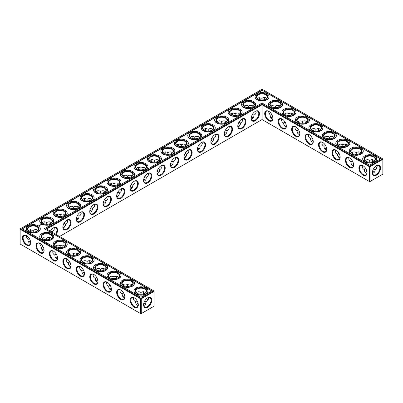 <?xml version="1.0" encoding="UTF-8"?>
<svg xmlns="http://www.w3.org/2000/svg" width="403" height="403" viewBox="0 0 403 403"><rect width="100%" height="100%" fill="white"/><g stroke="black" fill="none" stroke-linecap="round" stroke-linejoin="round"><path stroke-width="0.6" d="M373.636 171.854A5.783 3.34 0 0 0 372.523 171.386M366.916 171.381A5.783 3.34 0 0 0 365.793 171.854M374.276 172.343A5.33 3.078 0 0 0 373.485 171.759A5.33 3.078 0 0 0 372.538 171.325M366.906 171.32A5.33 3.078 0 0 0 365.949 171.759A5.33 3.078 0 0 0 365.148 172.348M365.874 168.741L364.388 169.613C364.413 171.29 364.932 172.439 365.949 173.063L366.967 173.396M377.022 165.502C377.425 167.386 376.765 168.756 375.047 169.613L373.561 168.756M375.047 169.613C375.163 171.532 374.301 172.791 372.473 173.381M198.694 148.546A5.783 3.34 0 0 0 197.571 148.072M252.525 117.464A5.783 3.34 0 0 0 251.396 116.996M239.065 125.237A5.783 3.34 0 0 0 237.941 124.769M225.609 133.005A5.783 3.34 0 0 0 224.481 132.537M212.149 140.773A5.783 3.34 0 0 0 211.026 140.304M185.239 156.314A5.783 3.34 0 0 0 184.111 155.845M171.779 164.081A5.783 3.34 0 0 0 170.655 163.613M104.493 202.931A5.783 3.34 0 0 0 103.37 202.462M77.578 218.466A5.783 3.34 0 0 0 76.454 217.998M91.038 210.698A5.783 3.34 0 0 0 89.909 210.23M57.402 256.847A5.783 3.34 0 0 0 56.274 257.316M43.942 249.079A5.783 3.34 0 0 0 42.819 249.548M64.122 226.239A5.783 3.34 0 0 0 62.999 225.771M117.953 195.158A5.783 3.34 0 0 0 116.825 194.689M131.408 187.39A5.783 3.34 0 0 0 130.285 186.921M124.688 295.696A5.783 3.34 0 0 0 123.56 296.165M144.863 179.622A5.783 3.34 0 0 0 143.74 179.154M111.228 287.923A5.783 3.34 0 0 0 110.105 288.392M158.324 171.854A5.783 3.34 0 0 0 157.195 171.381M144.863 303.933A5.783 3.34 0 0 0 143.75 303.469M138.143 303.464A5.783 3.34 0 0 0 137.02 303.933M97.773 280.156A5.783 3.34 0 0 0 96.649 280.624M30.487 241.306A5.783 3.34 0 0 0 29.364 241.775M84.318 272.388A5.783 3.34 0 0 0 83.189 272.856M70.857 264.615A5.783 3.34 0 0 0 69.734 265.083M353.461 163.613A5.783 3.34 0 0 0 352.338 164.081M340.001 155.845A5.783 3.34 0 0 0 338.878 156.314M326.546 148.072A5.783 3.34 0 0 0 325.423 148.546M299.63 132.537A5.783 3.34 0 0 0 298.507 133.005M313.091 140.304A5.783 3.34 0 0 0 311.962 140.773M286.175 124.769A5.783 3.34 0 0 0 285.047 125.237M272.715 116.996A5.783 3.34 0 0 0 271.592 117.464M364.388 169.598C362.665 168.741 362.01 167.376 362.408 165.492M367.073 172.59A5.33 3.078 60 0 1 365.974 174.852A5.33 3.078 60 0 1 360.645 171.774A5.33 3.078 60 0 1 360.645 165.623A5.33 3.078 60 0 1 363.153 165.799M376.281 165.809A5.315 3.068 -60 0 1 378.78 165.633A5.315 3.068 -60 0 1 378.78 171.769A5.315 3.068 -60 0 1 373.465 174.837A5.315 3.068 -60 0 1 372.367 172.585M374.281 160.726L373.485 160.011C372.432 159.442 371.178 159.568 369.717 160.384L369.707 162.107M377.022 167.583A5.33 3.078 60 0 1 376.12 167.19A5.33 3.078 60 0 1 375.274 166.585M372.453 161.709A5.33 3.078 60 0 1 372.352 160.666A5.33 3.078 60 0 1 372.463 159.679M365.158 160.732L365.949 160.021C367.299 159.492 368.549 159.613 369.702 160.394L369.702 160.394M262.056 119.55L262.056 104.755L369.395 166.726L369.395 181.516L369.717 181.703L382.85 174.121L382.85 159.326L370.04 166.726L370.04 181.516L369.395 181.516L262.056 119.55L59.553 236.46M262.056 104.009L369.717 166.162L370.04 166.726L369.395 166.726L369.717 166.162L382.528 158.767L262.056 89.214L20.15 228.879L20.15 229.252L20.472 228.692L140.944 298.245L140.622 298.804L141.267 298.804L140.944 298.245L153.755 290.85L154.077 291.409L141.267 298.804L141.267 313.599L140.622 313.599L140.622 298.804L20.15 229.252L20.15 244.047L140.944 313.786L154.077 306.199L154.077 291.037L46.093 228.692L262.056 104.009L262.056 104.755L46.743 229.065M197.581 148.012A5.33 3.078 180 0 1 198.538 148.45A5.33 3.078 180 0 1 199.339 149.039M251.412 116.935A5.33 3.078 180 0 1 252.369 117.374A5.33 3.078 180 0 1 253.165 117.963M237.956 124.703A5.33 3.078 180 0 1 238.914 125.142A5.33 3.078 180 0 1 239.709 125.731M224.496 132.471A5.33 3.078 180 0 1 225.453 132.909A5.33 3.078 180 0 1 226.249 133.499M211.041 140.244A5.33 3.078 180 0 1 211.998 140.682A5.33 3.078 180 0 1 212.794 141.267M184.126 155.78A5.33 3.078 180 0 1 185.083 156.218A5.33 3.078 180 0 1 185.879 156.807M170.671 163.553A5.33 3.078 180 0 1 171.623 163.991A5.33 3.078 180 0 1 172.424 164.575M103.385 202.397A5.33 3.078 180 0 1 104.337 202.835A5.33 3.078 180 0 1 105.138 203.424M76.469 217.937A5.33 3.078 180 0 1 77.426 218.376A5.33 3.078 180 0 1 78.222 218.965M89.924 210.17A5.33 3.078 180 0 1 90.882 210.608A5.33 3.078 180 0 1 91.677 211.192M55.634 257.809A5.33 3.078 180 0 1 56.43 257.225A5.33 3.078 180 0 1 57.387 256.787M42.174 250.041A5.33 3.078 180 0 1 42.975 249.452A5.33 3.078 180 0 1 43.932 249.014M63.009 225.705A5.33 3.078 180 0 1 63.966 226.143A5.33 3.078 180 0 1 64.762 226.733M116.84 194.629A5.33 3.078 180 0 1 117.797 195.067A5.33 3.078 180 0 1 118.593 195.656M130.295 186.861A5.33 3.078 180 0 1 131.252 187.299A5.33 3.078 180 0 1 132.048 187.884M122.92 296.658A5.33 3.078 180 0 1 123.716 296.069A5.33 3.078 180 0 1 124.673 295.631M143.755 179.088A5.33 3.078 180 0 1 144.712 179.526A5.33 3.078 180 0 1 145.508 180.116M109.465 288.891A5.33 3.078 180 0 1 110.261 288.301A5.33 3.078 180 0 1 111.218 287.863M157.21 171.32A5.33 3.078 180 0 1 158.167 171.759A5.33 3.078 180 0 1 158.963 172.348M136.375 304.426A5.33 3.078 180 0 1 137.176 303.842A5.33 3.078 180 0 1 138.128 303.404M143.765 303.404A5.33 3.078 180 0 1 144.712 303.842A5.33 3.078 180 0 1 145.503 304.421M96.005 281.118A5.33 3.078 180 0 1 96.801 280.533A5.33 3.078 180 0 1 97.758 280.095M28.719 242.274A5.33 3.078 180 0 1 29.515 241.684A5.33 3.078 180 0 1 30.472 241.246M82.55 273.35A5.33 3.078 180 0 1 83.345 272.76A5.33 3.078 180 0 1 84.303 272.322M69.089 265.582A5.33 3.078 180 0 1 69.89 264.993A5.33 3.078 180 0 1 70.842 264.554M353.446 163.553A5.33 3.078 0 0 0 352.489 163.991A5.33 3.078 0 0 0 351.693 164.575M339.991 155.78A5.33 3.078 0 0 0 339.034 156.218A5.33 3.078 0 0 0 338.238 156.807M326.531 148.012A5.33 3.078 0 0 0 325.574 148.45A5.33 3.078 0 0 0 324.778 149.039M299.615 132.471A5.33 3.078 0 0 0 298.663 132.909A5.33 3.078 0 0 0 297.862 133.499M313.076 140.244A5.33 3.078 0 0 0 312.118 140.682A5.33 3.078 0 0 0 311.323 141.267M286.16 124.703A5.33 3.078 0 0 0 285.203 125.142A5.33 3.078 0 0 0 284.407 125.731M272.705 116.935A5.33 3.078 0 0 0 271.748 117.374A5.33 3.078 0 0 0 270.952 117.963M373.636 161.225A5.33 3.078 0 0 0 375.047 159.14A5.33 3.078 0 0 0 369.717 156.062A5.33 3.078 0 0 0 364.388 159.14A5.33 3.078 0 0 0 365.793 161.225M362.987 165.698L362.987 165.698A5.783 3.34 60 0 1 367.078 172.786A5.783 3.34 60 0 1 362.987 175.144A5.783 3.34 60 0 1 358.897 168.061A5.783 3.34 60 0 1 362.987 165.698M376.442 165.709A5.768 3.33 -60 0 1 380.523 168.066A5.768 3.33 -60 0 1 376.442 175.134A5.768 3.33 -60 0 1 372.362 172.776A5.768 3.33 -60 0 1 376.442 165.709L376.442 165.709M376.281 167.275A5.783 3.34 60 0 1 375.319 166.545M372.513 161.694A5.783 3.34 60 0 1 372.357 160.485M360.181 153.452A5.33 3.078 0 0 0 361.587 151.372A5.33 3.078 0 0 0 356.257 148.294A5.33 3.078 0 0 0 350.927 151.372A5.33 3.078 0 0 0 352.338 153.452M360.826 152.959L360.025 152.243C358.977 151.674 357.718 151.8 356.257 152.616L356.247 154.339M351.698 152.964L352.489 152.253C353.839 151.719 355.088 151.845 356.242 152.621M358.997 153.941A5.33 3.078 60 0 1 358.897 152.893A5.33 3.078 60 0 1 359.008 151.911M352.418 160.973L350.927 161.845C350.953 163.517 351.471 164.671 352.489 165.295L353.512 165.628M350.927 161.825C349.21 160.973 348.55 159.603 348.953 157.719M353.617 164.822A5.33 3.078 60 0 1 352.519 167.079A5.33 3.078 60 0 1 347.19 164.006A5.33 3.078 60 0 1 347.19 157.85A5.33 3.078 60 0 1 349.693 158.026M295.701 126.849L295.701 126.849A5.783 3.34 60 0 1 299.792 133.937A5.783 3.34 60 0 1 295.701 136.3A5.783 3.34 60 0 1 291.611 129.212A5.783 3.34 60 0 1 295.701 126.849L295.701 126.849M282.241 119.081A5.783 3.34 60 0 1 282.246 119.081A5.783 3.34 60 0 1 286.337 126.169A5.783 3.34 60 0 1 282.241 128.527A5.783 3.34 60 0 1 278.151 121.444A5.783 3.34 60 0 1 282.241 119.081L282.241 119.081M268.786 111.314L268.786 111.314A5.783 3.34 60 0 1 272.876 118.396A5.783 3.34 60 0 1 268.786 120.759A5.783 3.34 60 0 1 264.695 113.676A5.783 3.34 60 0 1 268.786 111.314L268.786 111.314M349.532 157.931L349.532 157.931A5.783 3.34 60 0 1 353.622 165.013A5.783 3.34 60 0 1 349.532 167.376A5.783 3.34 60 0 1 345.436 160.288A5.783 3.34 60 0 1 349.532 157.931L349.532 157.931M336.072 150.158L336.072 150.158A5.783 3.34 60 0 1 340.162 157.246A5.783 3.34 60 0 1 336.072 159.608A5.783 3.34 60 0 1 331.981 152.52A5.783 3.34 60 0 1 336.072 150.158L336.072 150.158M322.617 142.39L322.617 142.39A5.783 3.34 60 0 1 326.707 149.478A5.783 3.34 60 0 1 322.617 151.835A5.783 3.34 60 0 1 318.526 144.753A5.783 3.34 60 0 1 322.617 142.39L322.617 142.39M309.156 134.622L309.156 134.622A5.783 3.34 60 0 1 313.247 141.705A5.783 3.34 60 0 1 309.156 144.067A5.783 3.34 60 0 1 305.066 136.985A5.783 3.34 60 0 1 309.156 134.622L309.156 134.622M255.331 111.314L255.331 111.314A5.783 3.34 120 0 0 251.24 118.396A5.783 3.34 120 0 0 255.331 120.759A5.783 3.34 120 0 0 259.421 113.676A5.783 3.34 120 0 0 255.331 111.314L255.331 111.314M241.871 119.081L241.871 119.081A5.783 3.34 120 0 0 237.78 126.169A5.783 3.34 120 0 0 241.871 128.527A5.783 3.34 120 0 0 245.961 121.444A5.783 3.34 120 0 0 241.871 119.081L241.871 119.081M228.415 126.849L228.415 126.849A5.783 3.34 120 0 0 224.325 133.937A5.783 3.34 120 0 0 228.415 136.3A5.783 3.34 120 0 0 232.506 129.212A5.783 3.34 120 0 0 228.415 126.849L228.415 126.849M214.955 134.622L214.955 134.622A5.783 3.34 120 0 0 210.865 141.705A5.783 3.34 120 0 0 214.955 144.067A5.783 3.34 120 0 0 219.051 136.985A5.783 3.34 120 0 0 214.955 134.622L214.955 134.622M201.5 142.39L201.5 142.39A5.783 3.34 120 0 0 197.41 149.478A5.783 3.34 120 0 0 201.5 151.835A5.783 3.34 120 0 0 205.59 144.753A5.783 3.34 120 0 0 201.5 142.39L201.5 142.39M188.045 150.158L188.045 150.158A5.783 3.34 120 0 0 183.949 157.246A5.783 3.34 120 0 0 188.045 159.608A5.783 3.34 120 0 0 192.135 152.52A5.783 3.34 120 0 0 188.045 150.158L188.045 150.158M174.585 157.931L174.585 157.931A5.783 3.34 120 0 0 170.494 165.013A5.783 3.34 120 0 0 174.585 167.376A5.783 3.34 120 0 0 178.675 160.288A5.783 3.34 120 0 0 174.585 157.931L174.585 157.931M161.129 165.698L161.129 165.698A5.783 3.34 120 0 0 157.039 172.786A5.783 3.34 120 0 0 161.129 175.144A5.783 3.34 120 0 0 165.22 168.061A5.783 3.34 120 0 0 161.129 165.698L161.129 165.698M147.669 173.466L147.669 173.466A5.783 3.34 120 0 0 143.579 180.554A5.783 3.34 120 0 0 147.669 182.917A5.783 3.34 120 0 0 151.76 175.829A5.783 3.34 120 0 0 147.669 173.466L147.669 173.466M134.214 181.239L134.214 181.239A5.783 3.34 120 0 0 130.124 188.322A5.783 3.34 120 0 0 134.214 190.684A5.783 3.34 120 0 0 138.305 183.597A5.783 3.34 120 0 0 134.214 181.239L134.214 181.239M120.759 189.007A5.783 3.34 120 0 0 120.754 189.007A5.783 3.34 120 0 0 116.663 196.095A5.783 3.34 120 0 0 120.759 198.452A5.783 3.34 120 0 0 124.849 191.37A5.783 3.34 120 0 0 120.759 189.007L120.754 189.007M107.299 196.775L107.299 196.775A5.783 3.34 120 0 0 103.208 203.863A5.783 3.34 120 0 0 107.299 206.225A5.783 3.34 120 0 0 111.389 199.137A5.783 3.34 120 0 0 107.299 196.775L107.299 196.775M93.844 204.548L93.844 204.548A5.783 3.34 120 0 0 89.753 211.63A5.783 3.34 120 0 0 93.844 213.993A5.783 3.34 120 0 0 97.934 206.905A5.783 3.34 120 0 0 93.844 204.548L93.844 204.548M80.383 212.316L80.383 212.316A5.783 3.34 120 0 0 76.293 219.403A5.783 3.34 120 0 0 80.383 221.761A5.783 3.34 120 0 0 84.474 214.678A5.783 3.34 120 0 0 80.383 212.316L80.383 212.316M66.928 220.083L66.928 220.083A5.783 3.34 120 0 0 62.838 227.171A5.783 3.34 120 0 0 66.928 229.534A5.783 3.34 120 0 0 71.019 222.446A5.783 3.34 120 0 0 66.928 220.083L66.928 220.083M56.198 234.526A5.783 3.34 120 0 0 57.291 228.687A5.783 3.34 120 0 0 53.468 227.856L53.468 227.856A5.783 3.34 120 0 0 50.42 231.191M76.454 254.928A5.783 3.34 60 0 1 76.298 253.719M62.999 247.155A5.783 3.34 60 0 1 62.838 245.946M49.539 239.387A5.783 3.34 60 0 1 49.383 238.178M147.508 299.358A5.783 3.34 60 0 1 146.546 298.623M143.74 293.772A5.783 3.34 60 0 1 143.584 292.563M130.285 286.004A5.783 3.34 60 0 1 130.124 284.795M116.825 278.231A5.783 3.34 60 0 1 116.669 277.027M103.37 270.463A5.783 3.34 60 0 1 103.213 269.254M89.909 262.696A5.783 3.34 60 0 1 89.753 261.487M147.669 297.792L147.669 297.792A5.768 3.33 120 0 0 143.589 304.859A5.768 3.33 120 0 0 147.669 307.217A5.768 3.33 120 0 0 151.75 300.149A5.768 3.33 120 0 0 147.669 297.792L147.669 297.792M26.558 235.624L26.558 235.624A5.783 3.34 60 0 1 30.648 242.712A5.783 3.34 60 0 1 26.558 245.069A5.783 3.34 60 0 1 22.462 237.987A5.783 3.34 60 0 1 26.558 235.624L26.558 235.624M40.013 243.392L40.013 243.392A5.783 3.34 60 0 1 44.103 250.48A5.783 3.34 60 0 1 40.013 252.842A5.783 3.34 60 0 1 35.922 245.754A5.783 3.34 60 0 1 40.013 243.392L40.013 243.392M53.468 251.165L53.468 251.165A5.783 3.34 60 0 1 57.564 258.247A5.783 3.34 60 0 1 53.468 260.61A5.783 3.34 60 0 1 49.378 253.522A5.783 3.34 60 0 1 53.468 251.165L53.468 251.165M66.928 258.933L66.928 258.933A5.783 3.34 60 0 1 71.019 266.015A5.783 3.34 60 0 1 66.928 268.378A5.783 3.34 60 0 1 62.838 261.295A5.783 3.34 60 0 1 66.928 258.933L66.928 258.933M80.383 266.7L80.383 266.7A5.783 3.34 60 0 1 84.474 273.788A5.783 3.34 60 0 1 80.383 276.151A5.783 3.34 60 0 1 76.293 269.063A5.783 3.34 60 0 1 80.383 266.7L80.383 266.7M93.844 274.473L93.844 274.473A5.783 3.34 60 0 1 97.934 281.556A5.783 3.34 60 0 1 93.844 283.919A5.783 3.34 60 0 1 89.753 276.831A5.783 3.34 60 0 1 93.844 274.473L93.844 274.473M107.299 282.241L107.299 282.241A5.783 3.34 60 0 1 111.389 289.324A5.783 3.34 60 0 1 107.299 291.686A5.783 3.34 60 0 1 103.208 284.604A5.783 3.34 60 0 1 107.299 282.241L107.299 282.241M120.759 290.009L120.759 290.009A5.783 3.34 60 0 1 124.849 297.097A5.783 3.34 60 0 1 120.759 299.459A5.783 3.34 60 0 1 116.663 292.371A5.783 3.34 60 0 1 120.759 290.009L120.759 290.009M134.214 297.782L134.214 297.782A5.783 3.34 60 0 1 138.305 304.864A5.783 3.34 60 0 1 134.214 307.227A5.783 3.34 60 0 1 130.124 300.139A5.783 3.34 60 0 1 134.214 297.782L134.214 297.782M259.406 98.332A5.768 3.33 -60 0 1 259.25 99.531M245.805 107.304A5.783 3.34 120 0 0 245.961 106.095M232.345 115.077A5.783 3.34 120 0 0 232.501 113.868M218.889 122.844A5.783 3.34 120 0 0 219.046 121.635M205.429 130.612A5.783 3.34 120 0 0 205.585 129.403M191.974 138.385A5.783 3.34 120 0 0 192.13 137.176M178.519 146.153A5.783 3.34 120 0 0 178.675 144.944M165.059 153.921A5.783 3.34 120 0 0 165.215 152.712M151.604 161.694A5.783 3.34 120 0 0 151.76 160.485M138.143 169.462A5.783 3.34 120 0 0 138.3 168.252M124.688 177.229A5.783 3.34 120 0 0 124.844 176.02M111.228 185.002A5.783 3.34 120 0 0 111.389 183.793M97.773 192.77A5.783 3.34 120 0 0 97.929 191.561M84.318 200.538A5.783 3.34 120 0 0 84.474 199.329M70.857 208.311A5.783 3.34 120 0 0 71.014 207.102M57.402 216.079A5.783 3.34 120 0 0 57.558 214.87M43.942 223.846A5.783 3.34 120 0 0 44.098 222.637M26.719 237.191A5.768 3.33 120 0 0 27.681 236.455M30.477 231.614A5.768 3.33 120 0 0 30.633 230.415M318.682 130.612A5.783 3.34 60 0 1 318.526 129.403M305.227 122.844A5.783 3.34 60 0 1 305.071 121.635M291.772 115.077A5.783 3.34 60 0 1 291.611 113.868M278.312 107.304A5.783 3.34 60 0 1 278.156 106.095M264.857 99.536A5.783 3.34 60 0 1 264.7 98.327M359.058 153.921A5.783 3.34 60 0 1 358.902 152.712M345.598 146.153A5.783 3.34 60 0 1 345.442 144.944M332.143 138.385A5.783 3.34 60 0 1 331.986 137.176M197.52 150.087L198.538 149.755C199.556 149.13 200.074 147.982 200.1 146.304L198.608 145.443M251.351 119.011L252.369 118.678C253.386 118.054 253.905 116.9 253.93 115.228L252.434 114.366M237.891 126.779L238.914 126.446C239.926 125.822 240.45 124.673 240.47 122.996L238.979 122.134M224.436 134.547L225.453 134.214C226.471 133.589 226.99 132.441 227.015 130.768L225.524 129.907M210.976 142.319L211.998 141.987C213.016 141.362 213.535 140.209 213.56 138.536L212.064 137.675M184.065 157.855L185.083 157.523C186.1 156.898 186.619 155.749 186.644 154.077L185.148 153.216M170.605 165.628L171.623 165.295C172.64 164.671 173.164 163.517 173.184 161.845L171.693 160.983M103.319 204.472L104.337 204.14C105.354 203.515 105.878 202.366 105.898 200.694L104.407 199.828M76.404 220.013L77.426 219.68C78.439 219.056 78.963 217.907 78.983 216.23L77.492 215.368M89.864 212.245L90.882 211.913C91.899 211.288 92.418 210.134 92.443 208.462L90.947 207.6M52.894 250.953C52.491 252.837 53.151 254.207 54.868 255.059L54.868 255.079C54.934 257.316 55.795 258.575 57.448 258.862M54.868 255.059L56.36 254.207M39.434 243.185L41.413 247.311C41.479 249.548 42.34 250.807 43.992 251.089M41.413 247.291L42.899 246.44M52.063 232.138L52.073 231.77L50.577 230.909M62.949 227.781L63.966 227.448C64.984 226.824 65.503 225.675 65.528 224.003L64.037 223.136M116.774 196.704L117.797 196.372C118.814 195.747 119.333 194.599 119.359 192.921L117.862 192.06M130.234 188.936L131.252 188.604C132.27 187.979 132.789 186.826 132.814 185.153L131.323 184.292M120.18 289.802C119.777 291.686 120.437 293.052 122.154 293.908L122.154 293.928C122.22 296.165 123.081 297.424 124.739 297.706M122.154 293.908L123.645 293.057M143.69 181.164L144.712 180.831C145.725 180.206 146.249 179.058 146.269 177.385L144.778 176.519M106.719 282.035C106.321 283.914 106.976 285.284 108.699 286.14L108.699 286.155C108.765 288.392 109.626 289.656 111.278 289.938M108.699 286.14L110.185 285.284M157.15 173.396L158.167 173.063C159.185 172.439 159.704 171.29 159.729 169.613L158.233 168.751M143.7 305.464L144.712 305.131L146.269 301.696L144.788 300.84M133.635 297.57C133.232 299.454 133.892 300.824 135.615 301.676L135.615 301.696C135.68 303.933 136.541 305.192 138.194 305.479M135.615 301.676L137.101 300.824M93.264 274.262C92.861 276.146 93.521 277.516 95.244 278.367L95.244 278.387C95.309 280.624 96.166 281.883 97.823 282.171M95.244 278.367L96.73 277.516M25.978 235.417L27.953 239.538C28.019 241.775 28.88 243.039 30.537 243.321M27.953 239.523L29.444 238.667M79.809 266.494C79.406 268.378 80.066 269.743 81.784 270.599L81.784 270.62C81.849 272.856 82.711 274.116 84.363 274.398M81.784 270.599L83.27 269.748M66.349 258.726C65.946 260.605 66.606 261.975 68.329 262.832L68.329 262.847C68.394 265.083 69.251 266.348 70.908 266.63M68.329 262.832L69.815 261.975M338.958 153.205L337.472 154.077C337.497 155.749 338.016 156.898 339.034 157.523L340.051 157.855M325.503 145.433L324.017 146.304C324.037 147.982 324.561 149.13 325.574 149.755L326.596 150.087M298.588 129.897L297.102 130.768C297.122 132.441 297.646 133.589 298.663 134.214L299.681 134.547M312.048 137.665L310.557 138.536C310.582 140.209 311.101 141.362 312.118 141.987L313.136 142.319M285.133 122.124L283.641 122.996C283.667 124.673 284.186 125.822 285.203 126.446L286.226 126.779M271.672 114.356L270.186 115.228C270.212 116.9 270.73 118.054 271.748 118.678L272.766 119.011M365.627 161.129A5.783 3.34 0 0 0 373.808 161.129A5.783 3.34 0 0 0 373.808 156.404A5.783 3.34 0 0 0 365.627 156.404A5.783 3.34 0 0 0 365.627 161.129L365.627 161.129M352.167 153.362A5.783 3.34 0 0 0 360.347 153.362A5.783 3.34 0 0 0 360.347 148.636A5.783 3.34 0 0 0 352.167 148.636A5.783 3.34 0 0 0 352.167 153.362L352.167 153.362M382.528 158.767L382.85 159.326L382.528 158.767M299.787 133.746A5.33 3.078 60 0 1 298.688 136.002A5.33 3.078 60 0 1 293.359 132.925A5.33 3.078 60 0 1 293.359 126.774A5.33 3.078 60 0 1 295.867 126.95M286.332 125.973A5.33 3.078 60 0 1 285.233 128.235A5.33 3.078 60 0 1 279.904 125.157A5.33 3.078 60 0 1 279.904 119.006A5.33 3.078 60 0 1 282.407 119.182M272.876 118.205A5.33 3.078 60 0 1 271.773 120.462A5.33 3.078 60 0 1 266.443 117.389A5.33 3.078 60 0 1 266.443 111.233A5.33 3.078 60 0 1 268.952 111.409M340.162 157.054A5.33 3.078 60 0 1 339.059 159.311A5.33 3.078 60 0 1 333.729 156.233A5.33 3.078 60 0 1 333.729 150.082A5.33 3.078 60 0 1 336.238 150.259M326.702 149.281A5.33 3.078 60 0 1 325.604 151.543A5.33 3.078 60 0 1 320.274 148.465A5.33 3.078 60 0 1 320.274 142.314A5.33 3.078 60 0 1 322.778 142.491M313.247 141.513A5.33 3.078 60 0 1 312.144 143.77A5.33 3.078 60 0 1 306.819 140.697A5.33 3.078 60 0 1 306.819 134.542A5.33 3.078 60 0 1 309.323 134.718M251.24 118.205A5.33 3.078 120 0 0 252.343 120.462A5.33 3.078 120 0 0 257.668 117.389A5.33 3.078 120 0 0 257.668 111.233A5.33 3.078 120 0 0 255.164 111.409M237.785 125.973A5.33 3.078 120 0 0 238.883 128.235A5.33 3.078 120 0 0 244.213 125.157A5.33 3.078 120 0 0 244.213 119.006A5.33 3.078 120 0 0 241.709 119.182M224.325 133.746A5.33 3.078 120 0 0 225.428 136.002A5.33 3.078 120 0 0 230.758 132.925A5.33 3.078 120 0 0 230.758 126.774A5.33 3.078 120 0 0 228.249 126.95M210.87 141.513A5.33 3.078 120 0 0 211.968 143.77A5.33 3.078 120 0 0 217.298 140.697A5.33 3.078 120 0 0 217.298 134.542A5.33 3.078 120 0 0 214.794 134.718M197.415 149.281A5.33 3.078 120 0 0 198.513 151.543A5.33 3.078 120 0 0 203.842 148.465A5.33 3.078 120 0 0 203.842 142.314A5.33 3.078 120 0 0 201.334 142.491M183.954 157.054A5.33 3.078 120 0 0 185.058 159.311A5.33 3.078 120 0 0 190.382 156.233A5.33 3.078 120 0 0 190.382 150.082A5.33 3.078 120 0 0 187.879 150.259M170.499 164.822A5.33 3.078 120 0 0 171.597 167.079A5.33 3.078 120 0 0 176.927 164.006A5.33 3.078 120 0 0 176.927 157.85A5.33 3.078 120 0 0 174.418 158.026M157.039 172.59A5.33 3.078 120 0 0 158.142 174.852A5.33 3.078 120 0 0 163.472 171.774A5.33 3.078 120 0 0 163.472 165.623A5.33 3.078 120 0 0 160.963 165.799M143.584 180.363A5.33 3.078 120 0 0 144.682 182.619A5.33 3.078 120 0 0 150.012 179.542A5.33 3.078 120 0 0 150.012 173.391A5.33 3.078 120 0 0 147.508 173.567M130.124 188.13A5.33 3.078 120 0 0 131.227 190.387A5.33 3.078 120 0 0 136.557 187.314A5.33 3.078 120 0 0 136.557 181.159A5.33 3.078 120 0 0 134.048 181.335M116.669 195.898A5.33 3.078 120 0 0 117.767 198.16A5.33 3.078 120 0 0 123.096 195.082A5.33 3.078 120 0 0 123.096 188.931A5.33 3.078 120 0 0 120.593 189.108M103.213 203.671A5.33 3.078 120 0 0 104.312 205.928A5.33 3.078 120 0 0 109.641 202.85A5.33 3.078 120 0 0 109.641 196.699A5.33 3.078 120 0 0 107.133 196.876M89.753 211.439A5.33 3.078 120 0 0 90.856 213.696A5.33 3.078 120 0 0 96.181 210.623A5.33 3.078 120 0 0 96.181 204.467A5.33 3.078 120 0 0 93.677 204.643M76.298 219.207A5.33 3.078 120 0 0 77.396 221.469A5.33 3.078 120 0 0 82.726 218.391A5.33 3.078 120 0 0 82.726 212.24A5.33 3.078 120 0 0 80.222 212.416M62.838 226.98A5.33 3.078 120 0 0 63.941 229.236A5.33 3.078 120 0 0 69.271 226.159A5.33 3.078 120 0 0 69.271 220.008A5.33 3.078 120 0 0 66.762 220.184M55.644 234.208A5.33 3.078 120 0 0 55.81 227.776A5.33 3.078 120 0 0 53.307 227.952M76.394 254.943A5.33 3.078 60 0 1 76.293 253.895A5.33 3.078 60 0 1 76.404 252.913M62.933 247.175A5.33 3.078 60 0 1 62.838 246.127A5.33 3.078 60 0 1 62.949 245.145M49.478 239.407A5.33 3.078 60 0 1 49.378 238.359A5.33 3.078 60 0 1 49.488 237.372M148.249 299.666A5.33 3.078 60 0 1 147.347 299.273A5.33 3.078 60 0 1 146.496 298.668M143.68 293.792A5.33 3.078 60 0 1 143.579 292.744A5.33 3.078 60 0 1 143.69 291.762M130.219 286.024A5.33 3.078 60 0 1 130.124 284.976A5.33 3.078 60 0 1 130.234 283.989M116.764 278.251A5.33 3.078 60 0 1 116.663 277.204A5.33 3.078 60 0 1 116.774 276.221M103.309 270.484A5.33 3.078 60 0 1 103.208 269.436A5.33 3.078 60 0 1 103.319 268.453M89.849 262.716A5.33 3.078 60 0 1 89.753 261.668A5.33 3.078 60 0 1 89.864 260.681M143.594 304.668A5.315 3.068 120 0 0 144.692 306.92A5.315 3.068 120 0 0 150.007 303.852A5.315 3.068 120 0 0 150.007 297.716A5.315 3.068 120 0 0 147.508 297.893M30.643 242.515A5.33 3.078 60 0 1 29.545 244.777A5.33 3.078 60 0 1 24.215 241.699A5.33 3.078 60 0 1 24.215 235.548A5.33 3.078 60 0 1 26.719 235.725M44.098 250.288A5.33 3.078 60 0 1 43 252.545A5.33 3.078 60 0 1 37.67 249.467A5.33 3.078 60 0 1 37.67 243.316A5.33 3.078 60 0 1 40.179 243.493M57.558 258.056A5.33 3.078 60 0 1 56.455 260.313A5.33 3.078 60 0 1 51.131 257.24A5.33 3.078 60 0 1 51.131 251.084A5.33 3.078 60 0 1 53.634 251.26M71.014 265.824A5.33 3.078 60 0 1 69.915 268.086A5.33 3.078 60 0 1 64.586 265.008A5.33 3.078 60 0 1 64.586 258.852A5.33 3.078 60 0 1 67.094 259.033M84.474 273.597A5.33 3.078 60 0 1 83.371 275.854A5.33 3.078 60 0 1 78.041 272.776A5.33 3.078 60 0 1 78.041 266.625A5.33 3.078 60 0 1 80.55 266.801M97.929 281.365A5.33 3.078 60 0 1 96.831 283.621A5.33 3.078 60 0 1 91.501 280.548A5.33 3.078 60 0 1 91.501 274.393A5.33 3.078 60 0 1 94.005 274.569M111.389 289.132A5.33 3.078 60 0 1 110.286 291.394A5.33 3.078 60 0 1 104.956 288.316A5.33 3.078 60 0 1 104.956 282.16A5.33 3.078 60 0 1 107.465 282.342M124.844 296.905A5.33 3.078 60 0 1 123.746 299.162A5.33 3.078 60 0 1 118.417 296.084A5.33 3.078 60 0 1 118.417 289.933A5.33 3.078 60 0 1 120.92 290.11M138.3 304.673A5.33 3.078 60 0 1 137.201 306.93A5.33 3.078 60 0 1 131.872 303.857A5.33 3.078 60 0 1 131.872 297.701A5.33 3.078 60 0 1 134.38 297.877M259.3 97.536A5.315 3.068 -60 0 1 259.411 98.513A5.315 3.068 -60 0 1 259.31 99.551M245.865 107.324A5.33 3.078 120 0 0 245.961 106.276A5.33 3.078 120 0 0 245.85 105.294M232.405 115.092A5.33 3.078 120 0 0 232.506 114.049A5.33 3.078 120 0 0 232.395 113.062M218.95 122.865A5.33 3.078 120 0 0 219.051 121.817A5.33 3.078 120 0 0 218.935 120.829M205.49 130.632A5.33 3.078 120 0 0 205.59 129.585A5.33 3.078 120 0 0 205.48 128.602M192.035 138.4A5.33 3.078 120 0 0 192.135 137.358A5.33 3.078 120 0 0 192.024 136.37M178.579 146.173A5.33 3.078 120 0 0 178.675 145.125A5.33 3.078 120 0 0 178.564 144.138M165.119 153.941A5.33 3.078 120 0 0 165.22 152.893A5.33 3.078 120 0 0 165.109 151.911M151.664 161.709A5.33 3.078 120 0 0 151.76 160.666A5.33 3.078 120 0 0 151.649 159.679M138.204 169.482A5.33 3.078 120 0 0 138.305 168.434A5.33 3.078 120 0 0 138.194 167.446M124.749 177.249A5.33 3.078 120 0 0 124.849 176.202A5.33 3.078 120 0 0 124.739 175.219M111.293 185.017A5.33 3.078 120 0 0 111.389 183.975A5.33 3.078 120 0 0 111.278 182.987M97.833 192.79A5.33 3.078 120 0 0 97.934 191.742A5.33 3.078 120 0 0 97.823 190.755M84.378 200.558A5.33 3.078 120 0 0 84.474 199.51A5.33 3.078 120 0 0 84.363 198.528M70.918 208.326A5.33 3.078 120 0 0 71.019 207.278A5.33 3.078 120 0 0 70.908 206.296M57.463 216.099A5.33 3.078 120 0 0 57.564 215.051A5.33 3.078 120 0 0 57.448 214.064M44.003 223.867A5.33 3.078 120 0 0 44.103 222.819A5.33 3.078 120 0 0 43.992 221.836M25.978 237.498A5.315 3.068 120 0 0 26.88 237.105A5.315 3.068 120 0 0 27.731 236.501M30.537 231.634A5.315 3.068 120 0 0 30.638 230.597A5.315 3.068 120 0 0 30.527 229.619M318.622 130.632A5.33 3.078 60 0 1 318.526 129.585A5.33 3.078 60 0 1 318.637 128.602M305.167 122.865A5.33 3.078 60 0 1 305.066 121.817A5.33 3.078 60 0 1 305.177 120.829M291.707 115.092A5.33 3.078 60 0 1 291.611 114.049A5.33 3.078 60 0 1 291.722 113.062M278.251 107.324A5.33 3.078 60 0 1 278.151 106.276A5.33 3.078 60 0 1 278.261 105.294M264.796 99.556A5.33 3.078 60 0 1 264.695 98.508A5.33 3.078 60 0 1 264.806 97.521M345.537 146.173A5.33 3.078 60 0 1 345.436 145.125A5.33 3.078 60 0 1 345.552 144.138M332.082 138.4A5.33 3.078 60 0 1 331.981 137.358A5.33 3.078 60 0 1 332.092 136.37M202.084 142.178L202.306 143.231C202.276 144.42 201.54 145.448 200.1 146.304M185.879 145.191L185.083 144.47C184.03 143.906 182.776 144.027 181.315 144.843L181.315 144.843C179.854 144.027 178.594 143.906 177.547 144.47L176.751 145.191M188.629 149.951L188.851 150.999C188.816 152.193 188.08 153.216 186.644 154.077M181.315 146.571L181.315 144.843M194.77 138.798L194.77 137.075C193.309 136.259 192.055 136.133 191.002 136.703L190.206 137.418M199.339 137.418L198.538 136.703C197.49 136.133 196.231 136.259 194.77 137.075L194.77 137.075M255.915 111.102L256.137 112.15C256.101 113.344 255.366 114.371 253.93 115.228M239.709 114.109L238.914 113.394C237.861 112.825 236.606 112.951 235.145 113.767L235.145 113.767C233.68 112.951 232.425 112.825 231.377 113.394L230.576 114.109M242.455 118.87L242.682 119.923C242.646 121.112 241.911 122.139 240.47 122.996M235.145 115.49L235.145 113.767M248.601 107.722L248.601 105.999C247.14 105.183 245.88 105.057 244.833 105.626L244.037 106.342M253.165 106.342L252.369 105.626C251.316 105.057 250.061 105.183 248.601 105.999L248.601 105.999M226.249 121.882L225.453 121.162C224.406 120.598 223.146 120.719 221.685 121.535L221.685 121.535C220.224 120.719 218.97 120.598 217.917 121.162L217.121 121.882M229 126.643L229.221 127.691C229.186 128.884 228.451 129.907 227.015 130.768M221.685 123.263L221.685 121.535M212.794 129.65L211.998 128.935C210.945 128.366 209.691 128.492 208.23 129.308L208.23 129.308C206.769 128.492 205.51 128.366 204.462 128.935L203.661 129.65M215.545 134.411L215.766 135.458C215.731 136.652 214.995 137.68 213.56 138.536M208.23 131.03L208.23 129.308M172.424 152.959L171.623 152.243C170.575 151.674 169.32 151.8 167.855 152.616L167.855 152.616C166.394 151.8 165.139 151.674 164.086 152.243L163.291 152.959M175.169 157.719L175.391 158.767C175.36 159.961 174.625 160.988 173.184 161.845M167.855 154.339L167.855 152.616M158.963 160.726L158.167 160.011C157.12 159.442 155.86 159.568 154.399 160.384L154.399 160.384C152.939 159.568 151.684 159.442 150.631 160.011L149.835 160.726M161.714 165.487L161.935 166.54C161.9 167.729 161.165 168.756 159.729 169.613M154.399 162.107L154.399 160.384M107.883 196.568L108.105 197.616C108.075 198.81 107.339 199.833 105.898 200.694M91.677 199.576L90.882 198.86C89.829 198.291 88.574 198.417 87.113 199.233L87.113 199.233C85.653 198.417 84.393 198.291 83.345 198.86L82.55 199.576M94.428 204.336L94.65 205.384C94.614 206.578 93.879 207.605 92.443 208.462M87.113 200.956L87.113 199.233M100.569 193.188L100.569 191.46C99.108 190.644 97.853 190.523 96.801 191.087L96.005 191.808M105.138 191.808L104.337 191.087C103.289 190.523 102.035 190.644 100.569 191.46L100.569 191.46M80.968 212.104L81.194 213.152C81.159 214.346 80.424 215.373 78.983 216.23M64.762 215.116L63.966 214.396C62.918 213.832 61.659 213.953 60.198 214.769L60.198 214.769C58.737 213.953 57.483 213.832 56.43 214.396L55.634 215.116M67.513 219.877L67.734 220.925C67.699 222.118 66.963 223.141 65.528 224.003M60.198 216.497L60.198 214.769M73.658 208.724L73.658 207.001C72.192 206.185 70.938 206.059 69.89 206.628L69.089 207.344M78.222 207.344L77.426 206.628C76.374 206.059 75.119 206.185 73.658 207.001L73.658 207.001M73.643 255.341L73.643 253.628C72.48 252.847 71.23 252.726 69.89 253.255L69.094 253.966M60.188 247.573L60.183 245.855C59.024 245.079 57.775 244.953 56.43 245.487L55.639 246.198M64.762 246.193L63.966 245.477C62.918 244.908 61.659 245.034 60.198 245.85L60.183 245.855M46.733 239.805L46.728 238.087L42.975 237.72L42.184 238.43M51.307 238.425L50.511 237.705C49.458 237.14 48.204 237.261 46.743 238.077L46.728 238.087M54.057 227.645L54.279 228.692C54.244 229.886 53.508 230.914 52.073 231.77M37.852 230.652L37.051 229.937C36.003 229.367 34.744 229.493 33.283 230.309L29.515 229.947L28.724 230.657M33.273 232.032L33.268 230.32M46.743 224.264L46.743 222.542C45.282 221.726 44.023 221.6 42.975 222.169L42.174 222.884M51.307 222.884L50.511 222.169C49.458 221.6 48.204 221.726 46.743 222.542L46.743 222.542M121.343 188.795L121.565 189.848C121.53 191.037 120.794 192.065 119.359 192.921M114.029 185.415L114.029 183.692C112.568 182.876 111.309 182.75 110.261 183.32L109.465 184.035M118.593 184.035L117.797 183.32C116.744 182.75 115.49 182.876 114.029 183.692L114.029 183.692M134.798 181.028L135.02 182.075C134.99 183.269 134.249 184.297 132.814 185.153M127.484 177.647L127.484 175.925C126.023 175.109 124.769 174.983 123.716 175.552L122.92 176.267M132.048 176.267L131.252 175.552C130.204 174.983 128.945 175.109 127.484 175.925L127.484 175.925M140.929 294.19L140.929 292.472C139.765 291.696 138.516 291.57 137.176 292.104L136.385 292.815M127.474 286.417L127.469 284.704C126.31 283.924 125.061 283.803 123.716 284.337L122.925 285.047M132.048 285.037L131.252 284.322C130.204 283.757 128.945 283.878 127.484 284.694L127.469 284.704M148.259 173.26L148.48 174.308C148.445 175.501 147.71 176.524 146.269 177.385M140.944 169.88L140.944 168.152C139.478 167.336 138.224 167.215 137.176 167.779L136.375 168.499M145.508 168.499L144.712 167.779C143.659 167.215 142.405 167.336 140.944 168.152L140.944 168.152M114.019 278.649L114.014 276.937C112.855 276.156 111.601 276.035 110.261 276.564L109.47 277.274M118.593 277.269L117.797 276.554C116.744 275.984 115.49 276.11 114.029 276.926L114.014 276.937M146.269 301.696C147.992 300.84 148.652 299.469 148.249 297.585M145.508 292.81L144.712 292.094C143.659 291.525 142.405 291.651 140.944 292.467L140.929 292.472M100.559 270.881L100.554 269.164C99.395 268.388 98.146 268.262 96.801 268.796L96.01 269.506M105.138 269.501L104.337 268.786C103.289 268.217 102.035 268.343 100.569 269.159L100.554 269.164M87.103 263.114L87.098 261.396C85.94 260.615 84.685 260.494 83.345 261.028L82.555 261.738M91.677 261.733L90.882 261.013C89.829 260.449 88.574 260.57 87.113 261.386L87.098 261.396M78.222 253.961L77.426 253.245C76.374 252.676 75.119 252.802 73.658 253.618L73.643 253.628M337.472 154.057C335.754 153.205 335.095 151.835 335.492 149.951M347.366 145.191L346.57 144.47C345.517 143.906 344.263 144.027 342.802 144.843L342.792 146.571M338.243 145.196L339.034 144.486C340.384 143.952 341.633 144.078 342.787 144.853L342.787 144.853M324.017 146.289C322.294 145.433 321.634 144.067 322.037 142.183M333.911 137.418L333.11 136.703C332.062 136.133 330.808 136.259 329.342 137.075L329.332 138.798M324.783 137.423L325.574 136.713C326.924 136.184 328.178 136.305 329.327 137.085L329.327 137.085M297.102 130.748C295.379 129.897 294.719 128.527 295.122 126.643M311.328 129.655L312.118 128.945C313.469 128.411 314.718 128.537 315.871 129.313L315.876 131.03M310.557 138.516C308.839 137.665 308.179 136.295 308.582 134.411M306.995 121.882L306.199 121.162C305.147 120.598 303.892 120.719 302.431 121.535L302.416 123.263M297.867 121.887L298.663 121.177C300.008 120.643 301.263 120.769 302.416 121.545L302.416 121.545M320.45 129.65L319.655 128.935C318.607 128.366 317.347 128.492 315.887 129.308L315.871 129.313M270.957 106.347L271.748 105.636L275.501 106.009L275.506 107.722M270.186 115.208L268.207 111.102M266.625 98.574L265.824 97.853C264.776 97.289 263.522 97.41 262.056 98.226L262.046 99.954M262.056 98.226L258.288 97.869L257.497 98.579M283.641 122.98C281.924 122.124 281.264 120.759 281.667 118.875M293.535 114.109L292.739 113.394C291.691 112.825 290.432 112.951 288.971 113.767L288.961 115.49M284.412 114.114L285.203 113.404C286.553 112.875 287.802 112.996 288.956 113.777L288.956 113.777M280.08 106.342L279.284 105.626C278.231 105.057 276.977 105.183 275.516 105.999L275.501 106.009M364.765 161.628A7.002 4.045 0 0 0 372.397 162.505A7.002 4.045 0 0 0 376.719 158.767A7.002 4.045 0 0 0 369.717 154.727A7.002 4.045 0 0 0 362.71 158.767A7.002 4.045 0 0 0 364.765 161.628M346.726 145.685A5.33 3.078 0 0 0 348.132 143.604A5.33 3.078 0 0 0 342.802 140.526A5.33 3.078 0 0 0 337.472 143.604A5.33 3.078 0 0 0 338.878 145.685M351.305 153.855A7.002 4.045 0 0 0 358.937 154.732A7.002 4.045 0 0 0 363.264 150.999A7.002 4.045 0 0 0 356.257 146.954A7.002 4.045 0 0 0 349.255 150.999A7.002 4.045 0 0 0 351.305 153.855M262.056 90.212L380.805 158.767L369.717 165.17L262.056 103.012L44.375 228.692L152.032 290.85L140.944 297.253L22.195 228.692L262.056 90.212L380.588 158.893M190.851 137.917A5.33 3.078 180 0 1 189.44 135.831A5.33 3.078 180 0 1 194.77 132.753A5.33 3.078 180 0 1 200.1 135.831A5.33 3.078 180 0 1 198.694 137.917M177.391 145.685A5.33 3.078 180 0 1 175.985 143.604A5.33 3.078 180 0 1 181.315 140.526A5.33 3.078 180 0 1 186.644 143.604A5.33 3.078 180 0 1 185.239 145.685M204.306 130.144A5.33 3.078 180 0 1 202.9 128.063A5.33 3.078 180 0 1 208.23 124.985A5.33 3.078 180 0 1 213.56 128.063A5.33 3.078 180 0 1 212.149 130.144M244.676 106.835A5.33 3.078 180 0 1 243.271 104.755A5.33 3.078 180 0 1 248.601 101.677A5.33 3.078 180 0 1 253.93 104.755A5.33 3.078 180 0 1 252.525 106.835M231.221 114.608A5.33 3.078 180 0 1 229.816 112.523A5.33 3.078 180 0 1 235.145 109.45A5.33 3.078 180 0 1 240.47 112.523A5.33 3.078 180 0 1 239.065 114.608M265.98 99.067A5.33 3.078 0 0 0 267.385 96.987A5.33 3.078 0 0 0 262.056 93.909A5.33 3.078 0 0 0 256.731 96.987A5.33 3.078 0 0 0 258.137 99.067M217.761 122.376A5.33 3.078 180 0 1 216.356 120.296A5.33 3.078 180 0 1 221.685 117.218A5.33 3.078 180 0 1 227.015 120.296A5.33 3.078 180 0 1 225.609 122.376M163.935 153.452A5.33 3.078 180 0 1 162.53 151.372A5.33 3.078 180 0 1 167.855 148.294A5.33 3.078 180 0 1 173.184 151.372A5.33 3.078 180 0 1 171.779 153.452M150.475 161.225A5.33 3.078 180 0 1 149.07 159.14A5.33 3.078 180 0 1 154.399 156.062A5.33 3.078 180 0 1 159.729 159.14A5.33 3.078 180 0 1 158.324 161.225M96.649 192.302A5.33 3.078 180 0 1 95.244 190.221A5.33 3.078 180 0 1 100.569 187.143A5.33 3.078 180 0 1 105.898 190.221A5.33 3.078 180 0 1 104.493 192.302M83.189 200.069A5.33 3.078 180 0 1 81.784 197.989A5.33 3.078 180 0 1 87.113 194.911A5.33 3.078 180 0 1 92.443 197.989A5.33 3.078 180 0 1 91.038 200.069M110.105 184.534A5.33 3.078 180 0 1 108.699 182.448A5.33 3.078 180 0 1 114.029 179.37A5.33 3.078 180 0 1 119.359 182.448A5.33 3.078 180 0 1 117.953 184.534M69.734 207.842A5.33 3.078 180 0 1 68.329 205.757A5.33 3.078 180 0 1 73.658 202.679A5.33 3.078 180 0 1 78.983 205.757A5.33 3.078 180 0 1 77.578 207.842M56.274 215.61A5.33 3.078 180 0 1 54.868 213.53A5.33 3.078 180 0 1 60.198 210.452A5.33 3.078 180 0 1 65.528 213.53A5.33 3.078 180 0 1 64.122 215.61M69.734 254.454A5.33 3.078 180 0 1 68.329 252.374A5.33 3.078 180 0 1 73.658 249.296A5.33 3.078 180 0 1 78.983 252.374A5.33 3.078 180 0 1 77.578 254.454M56.274 246.686A5.33 3.078 180 0 1 54.868 244.606A5.33 3.078 180 0 1 60.198 241.528A5.33 3.078 180 0 1 65.528 244.606A5.33 3.078 180 0 1 64.122 246.686M42.819 238.919A5.33 3.078 180 0 1 41.413 236.833A5.33 3.078 180 0 1 46.743 233.76A5.33 3.078 180 0 1 52.073 236.833A5.33 3.078 180 0 1 50.662 238.919M29.364 231.146A5.33 3.078 180 0 1 27.953 229.065A5.33 3.078 180 0 1 33.283 225.987A5.33 3.078 180 0 1 38.612 229.065A5.33 3.078 180 0 1 37.207 231.146M42.819 223.378A5.33 3.078 180 0 1 41.413 221.297A5.33 3.078 180 0 1 46.743 218.219A5.33 3.078 180 0 1 52.073 221.297A5.33 3.078 180 0 1 50.662 223.378M123.56 176.761A5.33 3.078 180 0 1 122.154 174.68A5.33 3.078 180 0 1 127.484 171.602A5.33 3.078 180 0 1 132.814 174.68A5.33 3.078 180 0 1 131.408 176.761M137.02 168.993A5.33 3.078 180 0 1 135.615 166.913A5.33 3.078 180 0 1 140.944 163.835A5.33 3.078 180 0 1 146.269 166.913A5.33 3.078 180 0 1 144.863 168.993M137.02 293.303A5.33 3.078 180 0 1 135.615 291.223A5.33 3.078 180 0 1 140.944 288.145A5.33 3.078 180 0 1 146.269 291.223A5.33 3.078 180 0 1 144.863 293.303M123.56 285.536A5.33 3.078 180 0 1 122.154 283.45A5.33 3.078 180 0 1 127.484 280.377A5.33 3.078 180 0 1 132.814 283.45A5.33 3.078 180 0 1 131.408 285.536M110.105 277.763A5.33 3.078 180 0 1 108.699 275.682A5.33 3.078 180 0 1 114.029 272.604A5.33 3.078 180 0 1 119.359 275.682A5.33 3.078 180 0 1 117.953 277.763M96.649 269.995A5.33 3.078 180 0 1 95.244 267.914A5.33 3.078 180 0 1 100.569 264.836A5.33 3.078 180 0 1 105.898 267.914A5.33 3.078 180 0 1 104.493 269.995M83.189 262.227A5.33 3.078 180 0 1 81.784 260.142A5.33 3.078 180 0 1 87.113 257.069A5.33 3.078 180 0 1 92.443 260.142A5.33 3.078 180 0 1 91.038 262.227M333.266 137.917A5.33 3.078 0 0 0 334.671 135.831A5.33 3.078 0 0 0 329.342 132.753A5.33 3.078 0 0 0 324.017 135.831A5.33 3.078 0 0 0 325.423 137.917M319.811 130.144A5.33 3.078 0 0 0 321.216 128.063A5.33 3.078 0 0 0 315.887 124.985A5.33 3.078 0 0 0 310.557 128.063A5.33 3.078 0 0 0 311.962 130.144M306.351 122.376A5.33 3.078 0 0 0 307.756 120.296A5.33 3.078 0 0 0 302.431 117.218A5.33 3.078 0 0 0 297.102 120.296A5.33 3.078 0 0 0 298.507 122.376M292.895 114.608A5.33 3.078 0 0 0 294.301 112.523A5.33 3.078 0 0 0 288.971 109.45A5.33 3.078 0 0 0 283.641 112.523A5.33 3.078 0 0 0 285.047 114.608M279.44 106.835A5.33 3.078 0 0 0 280.846 104.755A5.33 3.078 0 0 0 275.516 101.677A5.33 3.078 0 0 0 270.186 104.755A5.33 3.078 0 0 0 271.592 106.835M376.714 158.893A7.002 4.045 180 0 1 376.719 159.019A7.002 4.045 180 0 1 372.397 162.752A7.002 4.045 180 0 1 364.765 161.875A7.002 4.045 180 0 1 362.71 159.019A7.002 4.045 180 0 1 362.715 158.893M338.711 145.589A5.783 3.34 0 0 0 346.892 145.589A5.783 3.34 0 0 0 346.892 140.869A5.783 3.34 0 0 0 338.711 140.869A5.783 3.34 0 0 0 338.711 145.589L338.711 145.589M363.259 151.125A7.002 4.045 180 0 1 363.264 151.246A7.002 4.045 180 0 1 358.937 154.984A7.002 4.045 180 0 1 351.305 154.107A7.002 4.045 180 0 1 349.255 151.246A7.002 4.045 180 0 1 349.26 151.125M22.412 228.818L262.056 90.458M44.375 228.692L151.815 290.971M198.86 137.821A5.783 3.34 180 0 1 190.679 137.821A5.783 3.34 180 0 1 190.679 133.096A5.783 3.34 180 0 1 198.86 133.096A5.783 3.34 180 0 1 198.86 137.821L198.86 137.821M185.405 145.589A5.783 3.34 180 0 1 177.224 145.589A5.783 3.34 180 0 1 177.224 140.869A5.783 3.34 180 0 1 185.405 140.869A5.783 3.34 180 0 1 185.405 145.589L185.405 145.589M212.321 130.053A5.783 3.34 180 0 1 204.14 130.053A5.783 3.34 180 0 1 204.14 125.328A5.783 3.34 180 0 1 212.321 125.328A5.783 3.34 180 0 1 212.321 130.053L212.321 130.053M252.691 106.745A5.783 3.34 180 0 1 244.51 106.745A5.783 3.34 180 0 1 244.51 102.019A5.783 3.34 180 0 1 252.691 102.019A5.783 3.34 180 0 1 252.691 106.745L252.691 106.745M239.236 114.512A5.783 3.34 180 0 1 231.05 114.512A5.783 3.34 180 0 1 231.05 109.787A5.783 3.34 180 0 1 239.236 109.787A5.783 3.34 180 0 1 239.236 114.512L239.236 114.512M257.965 98.972A5.783 3.34 0 0 0 266.146 98.972A5.783 3.34 0 0 0 266.146 94.252A5.783 3.34 0 0 0 257.965 94.252A5.783 3.34 0 0 0 257.965 98.972L257.965 98.972M225.776 122.28A5.783 3.34 180 0 1 217.595 122.28A5.783 3.34 180 0 1 217.595 117.56A5.783 3.34 180 0 1 225.776 117.56A5.783 3.34 180 0 1 225.776 122.28L225.776 122.28M171.95 153.362A5.783 3.34 180 0 1 163.764 153.362A5.783 3.34 180 0 1 163.764 148.636A5.783 3.34 180 0 1 171.95 148.636A5.783 3.34 180 0 1 171.95 153.362L171.95 153.362M158.49 161.129A5.783 3.34 180 0 1 150.309 161.129A5.783 3.34 180 0 1 150.309 156.404A5.783 3.34 180 0 1 158.49 156.404A5.783 3.34 180 0 1 158.49 161.129L158.49 161.129M104.659 192.206A5.783 3.34 180 0 1 96.478 192.206A5.783 3.34 180 0 1 96.478 187.486A5.783 3.34 180 0 1 104.659 187.486A5.783 3.34 180 0 1 104.664 192.206A5.783 3.34 180 0 1 104.659 192.206M91.204 199.979A5.783 3.34 180 0 1 83.023 199.979A5.783 3.34 180 0 1 83.023 195.254A5.783 3.34 180 0 1 91.204 195.254A5.783 3.34 180 0 1 91.204 199.979L91.204 199.979M118.119 184.438A5.783 3.34 180 0 1 109.938 184.438A5.783 3.34 180 0 1 109.938 179.713A5.783 3.34 180 0 1 118.119 179.713A5.783 3.34 180 0 1 118.119 184.438L118.119 184.438M77.749 207.746A5.783 3.34 180 0 1 69.563 207.746A5.783 3.34 180 0 1 69.563 203.021A5.783 3.34 180 0 1 77.749 203.021A5.783 3.34 180 0 1 77.749 207.746L77.749 207.746M64.289 215.514A5.783 3.34 180 0 1 56.108 215.514A5.783 3.34 180 0 1 56.108 210.794A5.783 3.34 180 0 1 64.289 210.794A5.783 3.34 180 0 1 64.289 215.514L64.289 215.514M77.749 254.364A5.783 3.34 180 0 1 69.563 254.364A5.783 3.34 180 0 1 69.563 249.638A5.783 3.34 180 0 1 77.749 249.638A5.783 3.34 180 0 1 77.749 254.364L77.749 254.364M64.289 246.596A5.783 3.34 180 0 1 56.108 246.596A5.783 3.34 180 0 1 56.108 241.871A5.783 3.34 180 0 1 64.289 241.871A5.783 3.34 180 0 1 64.289 246.596L64.289 246.596M50.833 238.823A5.783 3.34 180 0 1 42.653 238.823A5.783 3.34 180 0 1 42.653 234.103A5.783 3.34 180 0 1 50.833 234.103A5.783 3.34 180 0 1 50.833 238.823L50.833 238.823M37.373 231.055A5.783 3.34 180 0 1 29.192 231.055A5.783 3.34 180 0 1 29.192 226.33A5.783 3.34 180 0 1 37.373 226.33A5.783 3.34 180 0 1 37.373 231.055L37.373 231.055M50.833 223.287A5.783 3.34 180 0 1 42.653 223.287A5.783 3.34 180 0 1 42.653 218.562A5.783 3.34 180 0 1 50.833 218.562A5.783 3.34 180 0 1 50.833 223.287L50.833 223.287M131.574 176.67A5.783 3.34 180 0 1 123.394 176.67A5.783 3.34 180 0 1 123.394 171.945A5.783 3.34 180 0 1 131.574 171.945A5.783 3.34 180 0 1 131.574 176.67L131.574 176.67M145.035 168.897A5.783 3.34 180 0 1 136.854 168.897A5.783 3.34 180 0 1 136.854 164.177A5.783 3.34 180 0 1 145.035 164.177A5.783 3.34 180 0 1 145.035 168.897L145.035 168.897M145.035 293.213A5.783 3.34 180 0 1 136.854 293.213A5.783 3.34 180 0 1 136.854 288.488A5.783 3.34 180 0 1 145.035 288.488A5.783 3.34 180 0 1 145.035 293.213L145.035 293.213M131.574 285.44A5.783 3.34 180 0 1 123.394 285.44A5.783 3.34 180 0 1 123.394 280.72A5.783 3.34 180 0 1 131.574 280.72A5.783 3.34 180 0 1 131.574 285.44L131.574 285.44M118.119 277.672A5.783 3.34 180 0 1 109.938 277.672A5.783 3.34 180 0 1 109.938 272.947A5.783 3.34 180 0 1 118.119 272.947A5.783 3.34 180 0 1 118.119 277.672L118.119 277.672M104.659 269.904A5.783 3.34 180 0 1 96.478 269.904A5.783 3.34 180 0 1 96.478 265.179A5.783 3.34 180 0 1 104.659 265.179A5.783 3.34 180 0 1 104.664 269.904A5.783 3.34 180 0 1 104.659 269.904M91.204 262.131A5.783 3.34 180 0 1 83.023 262.131A5.783 3.34 180 0 1 83.023 257.411A5.783 3.34 180 0 1 91.204 257.411A5.783 3.34 180 0 1 91.204 262.131L91.204 262.131M325.251 137.821A5.783 3.34 0 0 0 333.437 137.821A5.783 3.34 0 0 0 333.437 133.096A5.783 3.34 0 0 0 325.251 133.096A5.783 3.34 0 0 0 325.251 137.821L325.251 137.821M311.796 130.053A5.783 3.34 0 0 0 319.977 130.053A5.783 3.34 0 0 0 319.977 125.328A5.783 3.34 0 0 0 311.796 125.328A5.783 3.34 0 0 0 311.796 130.053L311.796 130.053M298.341 122.28A5.783 3.34 0 0 0 306.522 122.28A5.783 3.34 0 0 0 306.522 117.56A5.783 3.34 0 0 0 298.341 117.56A5.783 3.34 0 0 0 298.336 122.28A5.783 3.34 0 0 0 298.341 122.28M284.881 114.512A5.783 3.34 0 0 0 293.062 114.512A5.783 3.34 0 0 0 293.062 109.787A5.783 3.34 0 0 0 284.881 109.787A5.783 3.34 0 0 0 284.881 114.512L284.881 114.512M271.426 106.745A5.783 3.34 0 0 0 279.606 106.745A5.783 3.34 0 0 0 279.606 102.019A5.783 3.34 0 0 0 271.426 102.019A5.783 3.34 0 0 0 271.426 106.745L271.426 106.745M40.285 228.818A7.002 4.045 180 0 1 40.29 228.939A7.002 4.045 180 0 1 38.235 231.801A7.002 4.045 180 0 1 30.603 232.677A7.002 4.045 180 0 1 26.281 228.939A7.002 4.045 180 0 1 26.286 228.818M38.748 225.912L38.441 225.861L38.748 225.912M39.529 225.63L39.071 225.569L39.529 225.609M39.63 225.549L39.338 225.418L39.63 225.569M39.882 225.423L39.585 225.428L39.882 225.408M39.917 225.196L40.214 225.217L39.968 225.368M40.471 225.065L40.013 225.03L40.471 225.086M40.627 224.955L40.35 224.834L40.627 224.995M40.879 224.703L40.532 224.753L40.879 224.743M41.564 224.511L40.905 224.552L41.096 224.264L41.554 224.466M53.74 221.046A7.002 4.045 180 0 1 53.745 221.171A7.002 4.045 180 0 1 51.695 224.033A7.002 4.045 180 0 1 44.063 224.909A7.002 4.045 180 0 1 39.736 221.171A7.002 4.045 180 0 1 39.741 221.046M67.2 213.278A7.002 4.045 180 0 1 67.2 213.404A7.002 4.045 180 0 1 65.15 216.26A7.002 4.045 180 0 1 57.518 217.136A7.002 4.045 180 0 1 53.196 213.404A7.002 4.045 180 0 1 53.201 213.278M80.655 205.51A7.002 4.045 180 0 1 80.66 205.631A7.002 4.045 180 0 1 78.61 208.492A7.002 4.045 180 0 1 70.978 209.369A7.002 4.045 180 0 1 66.651 205.631A7.002 4.045 180 0 1 66.656 205.51M94.116 197.737A7.002 4.045 180 0 1 94.116 197.863A7.002 4.045 180 0 1 92.065 200.724A7.002 4.045 180 0 1 84.434 201.601A7.002 4.045 180 0 1 80.111 197.863A7.002 4.045 180 0 1 80.111 197.737M53.74 236.586A7.002 4.045 180 0 1 53.745 236.712A7.002 4.045 180 0 1 51.695 239.568A7.002 4.045 180 0 1 44.063 240.445A7.002 4.045 180 0 1 39.736 236.712A7.002 4.045 180 0 1 39.741 236.586M107.571 189.969A7.002 4.045 180 0 1 107.576 190.095A7.002 4.045 180 0 1 105.521 192.951A7.002 4.045 180 0 1 97.889 193.828A7.002 4.045 180 0 1 93.567 190.095A7.002 4.045 180 0 1 93.572 189.969M121.026 182.201A7.002 4.045 180 0 1 121.031 182.327A7.002 4.045 180 0 1 118.981 185.184A7.002 4.045 180 0 1 111.349 186.06A7.002 4.045 180 0 1 107.027 182.327A7.002 4.045 180 0 1 107.027 182.201M134.486 174.434A7.002 4.045 180 0 1 134.486 174.554A7.002 4.045 180 0 1 132.436 177.416A7.002 4.045 180 0 1 124.804 178.292A7.002 4.045 180 0 1 120.482 174.554A7.002 4.045 180 0 1 120.487 174.434M147.941 166.661A7.002 4.045 180 0 1 147.946 166.787A7.002 4.045 180 0 1 145.896 169.643A7.002 4.045 180 0 1 138.264 170.519A7.002 4.045 180 0 1 133.937 166.787A7.002 4.045 180 0 1 133.942 166.661M67.2 244.354A7.002 4.045 180 0 1 67.2 244.48A7.002 4.045 180 0 1 65.15 247.341A7.002 4.045 180 0 1 57.518 248.218A7.002 4.045 180 0 1 53.196 244.48A7.002 4.045 180 0 1 53.201 244.354M80.655 252.127A7.002 4.045 180 0 1 80.66 252.248A7.002 4.045 180 0 1 78.61 255.109A7.002 4.045 180 0 1 70.978 255.986A7.002 4.045 180 0 1 66.651 252.248A7.002 4.045 180 0 1 66.656 252.127M94.116 259.895A7.002 4.045 180 0 1 94.116 260.021A7.002 4.045 180 0 1 92.065 262.877A7.002 4.045 180 0 1 84.434 263.753A7.002 4.045 180 0 1 80.111 260.021A7.002 4.045 180 0 1 80.111 259.895M161.401 158.893A7.002 4.045 180 0 1 161.401 159.019A7.002 4.045 180 0 1 159.351 161.875A7.002 4.045 180 0 1 151.719 162.752A7.002 4.045 180 0 1 147.397 159.019A7.002 4.045 180 0 1 147.397 158.893M174.857 151.125A7.002 4.045 180 0 1 174.862 151.246A7.002 4.045 180 0 1 172.811 154.107A7.002 4.045 180 0 1 165.175 154.984A7.002 4.045 180 0 1 160.852 151.246A7.002 4.045 180 0 1 160.857 151.125M188.317 143.352A7.002 4.045 180 0 1 188.317 143.478A7.002 4.045 180 0 1 186.267 146.334A7.002 4.045 180 0 1 178.635 147.211A7.002 4.045 180 0 1 174.313 143.478A7.002 4.045 180 0 1 174.313 143.352M201.772 135.584A7.002 4.045 180 0 1 201.777 135.71A7.002 4.045 180 0 1 199.722 138.567A7.002 4.045 180 0 1 192.09 139.443A7.002 4.045 180 0 1 187.768 135.71A7.002 4.045 180 0 1 187.773 135.584M215.227 127.816A7.002 4.045 180 0 1 215.232 127.937A7.002 4.045 180 0 1 213.182 130.799A7.002 4.045 180 0 1 205.55 131.675A7.002 4.045 180 0 1 201.223 127.937A7.002 4.045 180 0 1 201.228 127.816M228.687 120.044A7.002 4.045 180 0 1 228.687 120.17A7.002 4.045 180 0 1 226.637 123.026A7.002 4.045 180 0 1 219.005 123.902A7.002 4.045 180 0 1 214.683 120.17A7.002 4.045 180 0 1 214.683 120.044M242.143 112.276A7.002 4.045 180 0 1 242.148 112.402A7.002 4.045 180 0 1 240.097 115.258A7.002 4.045 180 0 1 232.466 116.135A7.002 4.045 180 0 1 228.138 112.402A7.002 4.045 180 0 1 228.143 112.276M255.603 104.508A7.002 4.045 180 0 1 255.603 104.629A7.002 4.045 180 0 1 253.552 107.49A7.002 4.045 180 0 1 245.921 108.367A7.002 4.045 180 0 1 241.599 104.629A7.002 4.045 180 0 1 241.599 104.508M269.058 96.735A7.002 4.045 180 0 1 269.063 96.861A7.002 4.045 180 0 1 264.736 100.594A7.002 4.045 180 0 1 257.104 99.717A7.002 4.045 180 0 1 255.054 96.861A7.002 4.045 180 0 1 255.059 96.735M282.513 104.508A7.002 4.045 180 0 1 282.518 104.629A7.002 4.045 180 0 1 278.196 108.367A7.002 4.045 180 0 1 270.564 107.49A7.002 4.045 180 0 1 268.514 104.629A7.002 4.045 180 0 1 268.514 104.508M295.973 112.276A7.002 4.045 180 0 1 295.973 112.402A7.002 4.045 180 0 1 291.651 116.135A7.002 4.045 180 0 1 284.019 115.258A7.002 4.045 180 0 1 281.969 112.402A7.002 4.045 180 0 1 281.974 112.276M309.428 120.044A7.002 4.045 180 0 1 309.433 120.17A7.002 4.045 180 0 1 305.111 123.902A7.002 4.045 180 0 1 297.479 123.026A7.002 4.045 180 0 1 295.424 120.17A7.002 4.045 180 0 1 295.429 120.044M322.889 127.816A7.002 4.045 180 0 1 322.889 127.937A7.002 4.045 180 0 1 318.566 131.675A7.002 4.045 180 0 1 310.935 130.799A7.002 4.045 180 0 1 308.884 127.937A7.002 4.045 180 0 1 308.884 127.816M107.571 267.663A7.002 4.045 180 0 1 107.576 267.788A7.002 4.045 180 0 1 105.521 270.65A7.002 4.045 180 0 1 97.889 271.526A7.002 4.045 180 0 1 93.567 267.788A7.002 4.045 180 0 1 93.572 267.663M121.026 275.435A7.002 4.045 180 0 1 121.031 275.556A7.002 4.045 180 0 1 118.981 278.418A7.002 4.045 180 0 1 111.349 279.294A7.002 4.045 180 0 1 107.027 275.556A7.002 4.045 180 0 1 107.027 275.435M134.486 283.203A7.002 4.045 180 0 1 134.486 283.329A7.002 4.045 180 0 1 132.436 286.185A7.002 4.045 180 0 1 124.804 287.062A7.002 4.045 180 0 1 120.482 283.329A7.002 4.045 180 0 1 120.487 283.203M147.941 290.971A7.002 4.045 180 0 1 147.946 291.097A7.002 4.045 180 0 1 145.896 293.958A7.002 4.045 180 0 1 138.264 294.835A7.002 4.045 180 0 1 133.937 291.097A7.002 4.045 180 0 1 133.942 290.971M336.344 135.584A7.002 4.045 180 0 1 336.349 135.71A7.002 4.045 180 0 1 332.022 139.443A7.002 4.045 180 0 1 324.39 138.567A7.002 4.045 180 0 1 322.34 135.71A7.002 4.045 180 0 1 322.345 135.584M349.799 143.352A7.002 4.045 180 0 1 349.804 143.478A7.002 4.045 180 0 1 345.482 147.211A7.002 4.045 180 0 1 337.85 146.334A7.002 4.045 180 0 1 335.8 143.478A7.002 4.045 180 0 1 335.8 143.352M337.85 146.088A7.002 4.045 0 0 0 345.482 146.964A7.002 4.045 0 0 0 349.804 143.231A7.002 4.045 0 0 0 342.802 139.186A7.002 4.045 0 0 0 335.8 143.231A7.002 4.045 0 0 0 337.85 146.088M199.722 138.32A7.002 4.045 180 0 1 192.09 139.196A7.002 4.045 180 0 1 187.768 135.458A7.002 4.045 180 0 1 194.77 131.418A7.002 4.045 180 0 1 201.777 135.458A7.002 4.045 180 0 1 199.722 138.32M186.267 146.088A7.002 4.045 180 0 1 178.635 146.964A7.002 4.045 180 0 1 174.313 143.231A7.002 4.045 180 0 1 181.315 139.186A7.002 4.045 180 0 1 188.317 143.231A7.002 4.045 180 0 1 186.267 146.088M213.182 130.547A7.002 4.045 180 0 1 205.55 131.423A7.002 4.045 180 0 1 201.223 127.691A7.002 4.045 180 0 1 208.23 123.645A7.002 4.045 180 0 1 215.232 127.691A7.002 4.045 180 0 1 213.182 130.547M253.552 107.238A7.002 4.045 180 0 1 245.921 108.115A7.002 4.045 180 0 1 241.599 104.382A7.002 4.045 180 0 1 248.601 100.337A7.002 4.045 180 0 1 255.603 104.382A7.002 4.045 180 0 1 253.552 107.238M240.097 115.011A7.002 4.045 180 0 1 232.466 115.888A7.002 4.045 180 0 1 228.138 112.15A7.002 4.045 180 0 1 235.145 108.11A7.002 4.045 180 0 1 242.148 112.15A7.002 4.045 180 0 1 240.097 115.011M257.104 99.47A7.002 4.045 0 0 0 264.736 100.347A7.002 4.045 0 0 0 269.063 96.614A7.002 4.045 0 0 0 262.056 92.569A7.002 4.045 0 0 0 255.054 96.614A7.002 4.045 0 0 0 257.104 99.47M226.637 122.779A7.002 4.045 180 0 1 219.005 123.656A7.002 4.045 180 0 1 214.683 119.923A7.002 4.045 180 0 1 221.685 115.878A7.002 4.045 180 0 1 228.687 119.923A7.002 4.045 180 0 1 226.637 122.779M172.811 153.855A7.002 4.045 180 0 1 165.175 154.732A7.002 4.045 180 0 1 160.852 150.999A7.002 4.045 180 0 1 167.855 146.954A7.002 4.045 180 0 1 174.862 150.999A7.002 4.045 180 0 1 172.811 153.855M159.351 161.628A7.002 4.045 180 0 1 151.719 162.505A7.002 4.045 180 0 1 147.397 158.767A7.002 4.045 180 0 1 154.399 154.727A7.002 4.045 180 0 1 161.401 158.767A7.002 4.045 180 0 1 159.351 161.628M105.521 192.705A7.002 4.045 180 0 1 97.889 193.581A7.002 4.045 180 0 1 93.567 189.843A7.002 4.045 180 0 1 100.569 185.803A7.002 4.045 180 0 1 107.576 189.843A7.002 4.045 180 0 1 105.521 192.705M92.065 200.472A7.002 4.045 180 0 1 84.434 201.349A7.002 4.045 180 0 1 80.111 197.616A7.002 4.045 180 0 1 87.113 193.571A7.002 4.045 180 0 1 94.116 197.616A7.002 4.045 180 0 1 92.065 200.472M118.981 184.937A7.002 4.045 180 0 1 111.349 185.813A7.002 4.045 180 0 1 107.027 182.075A7.002 4.045 180 0 1 114.029 178.03A7.002 4.045 180 0 1 121.031 182.075A7.002 4.045 180 0 1 118.981 184.937M78.61 208.245A7.002 4.045 180 0 1 70.978 209.122A7.002 4.045 180 0 1 66.651 205.384A7.002 4.045 180 0 1 73.658 201.339A7.002 4.045 180 0 1 80.66 205.384A7.002 4.045 180 0 1 78.61 208.245M65.15 216.013A7.002 4.045 180 0 1 57.518 216.89A7.002 4.045 180 0 1 53.196 213.152A7.002 4.045 180 0 1 60.198 209.112A7.002 4.045 180 0 1 67.2 213.152A7.002 4.045 180 0 1 65.15 216.013M78.61 254.862A7.002 4.045 180 0 1 70.978 255.739A7.002 4.045 180 0 1 66.651 252.001A7.002 4.045 180 0 1 73.658 247.956A7.002 4.045 180 0 1 80.66 252.001A7.002 4.045 180 0 1 78.61 254.862M65.15 247.089A7.002 4.045 180 0 1 57.518 247.966A7.002 4.045 180 0 1 53.196 244.233A7.002 4.045 180 0 1 60.198 240.188A7.002 4.045 180 0 1 67.2 244.233A7.002 4.045 180 0 1 65.15 247.089M51.695 239.322A7.002 4.045 180 0 1 44.063 240.198A7.002 4.045 180 0 1 39.736 236.46A7.002 4.045 180 0 1 46.743 232.42A7.002 4.045 180 0 1 53.745 236.46A7.002 4.045 180 0 1 51.695 239.322M38.235 231.554A7.002 4.045 180 0 1 30.603 232.43A7.002 4.045 180 0 1 26.281 228.692A7.002 4.045 180 0 1 33.283 224.647A7.002 4.045 180 0 1 40.29 228.692A7.002 4.045 180 0 1 38.235 231.554M51.695 223.781A7.002 4.045 180 0 1 44.063 224.657A7.002 4.045 180 0 1 39.736 220.925A7.002 4.045 180 0 1 46.743 216.879A7.002 4.045 180 0 1 53.745 220.925A7.002 4.045 180 0 1 51.695 223.781M132.436 177.164A7.002 4.045 180 0 1 124.804 178.04A7.002 4.045 180 0 1 120.482 174.308A7.002 4.045 180 0 1 127.484 170.262A7.002 4.045 180 0 1 134.486 174.308A7.002 4.045 180 0 1 132.436 177.164M145.896 169.396A7.002 4.045 180 0 1 138.264 170.273A7.002 4.045 180 0 1 133.937 166.54A7.002 4.045 180 0 1 140.944 162.495A7.002 4.045 180 0 1 147.946 166.54A7.002 4.045 180 0 1 145.896 169.396M145.896 293.706A7.002 4.045 180 0 1 138.264 294.583A7.002 4.045 180 0 1 133.937 290.85A7.002 4.045 180 0 1 140.944 286.805A7.002 4.045 180 0 1 147.946 290.85A7.002 4.045 180 0 1 145.896 293.706M132.436 285.939A7.002 4.045 180 0 1 124.804 286.815A7.002 4.045 180 0 1 120.482 283.077A7.002 4.045 180 0 1 127.484 279.037A7.002 4.045 180 0 1 134.486 283.077A7.002 4.045 180 0 1 132.436 285.939M118.981 278.171A7.002 4.045 180 0 1 111.349 279.047A7.002 4.045 180 0 1 107.027 275.309A7.002 4.045 180 0 1 114.029 271.264A7.002 4.045 180 0 1 121.031 275.309A7.002 4.045 180 0 1 118.981 278.171M105.521 270.398A7.002 4.045 180 0 1 97.889 271.274A7.002 4.045 180 0 1 93.567 267.542A7.002 4.045 180 0 1 100.569 263.497A7.002 4.045 180 0 1 107.576 267.542A7.002 4.045 180 0 1 105.521 270.398M92.065 262.63A7.002 4.045 180 0 1 84.434 263.507A7.002 4.045 180 0 1 80.111 259.769A7.002 4.045 180 0 1 87.113 255.729A7.002 4.045 180 0 1 94.116 259.769A7.002 4.045 180 0 1 92.065 262.63M324.39 138.32A7.002 4.045 0 0 0 332.022 139.196A7.002 4.045 0 0 0 336.349 135.458A7.002 4.045 0 0 0 329.342 131.418A7.002 4.045 0 0 0 322.34 135.458A7.002 4.045 0 0 0 324.39 138.32M310.935 130.547A7.002 4.045 0 0 0 318.566 131.423A7.002 4.045 0 0 0 322.889 127.691A7.002 4.045 0 0 0 315.887 123.645A7.002 4.045 0 0 0 308.884 127.691A7.002 4.045 0 0 0 310.935 130.547M297.479 122.779A7.002 4.045 0 0 0 305.111 123.656A7.002 4.045 0 0 0 309.433 119.923A7.002 4.045 0 0 0 302.431 115.878A7.002 4.045 0 0 0 295.424 119.923A7.002 4.045 0 0 0 297.479 122.779M284.019 115.011A7.002 4.045 0 0 0 291.651 115.888A7.002 4.045 0 0 0 295.973 112.15A7.002 4.045 0 0 0 288.971 108.11A7.002 4.045 0 0 0 281.969 112.15A7.002 4.045 0 0 0 284.019 115.011M270.564 107.238A7.002 4.045 0 0 0 278.196 108.115A7.002 4.045 0 0 0 282.518 104.382A7.002 4.045 0 0 0 275.516 100.337A7.002 4.045 0 0 0 268.514 104.382A7.002 4.045 0 0 0 270.564 107.238M41.569 224.411L40.935 224.411M41.252 224.29L41.383 224.602L41.066 224.466M362.71 158.767L362.71 159.019M376.719 158.767L376.719 159.019M53.196 213.152L53.196 213.404M67.2 213.152L67.2 213.404M39.736 236.46L39.736 236.712M53.745 236.46L53.745 236.712M93.567 189.843L93.567 190.095M107.576 189.843L107.576 190.095M107.027 182.075L107.027 182.327M121.031 182.075L121.031 182.327M80.111 259.769L80.111 260.021M94.116 259.769L94.116 260.021M147.397 158.767L147.397 159.019M161.401 158.767L161.401 159.019M187.768 135.458L187.768 135.71M201.777 135.458L201.777 135.71M228.138 112.15L228.138 112.402M242.148 112.15L242.148 112.402M281.969 112.15L281.969 112.402M295.973 112.15L295.973 112.402M120.482 283.077L120.482 283.329M134.486 283.077L134.486 283.329M322.34 135.458L322.34 135.71M336.349 135.458L336.349 135.71"/></g></svg>

